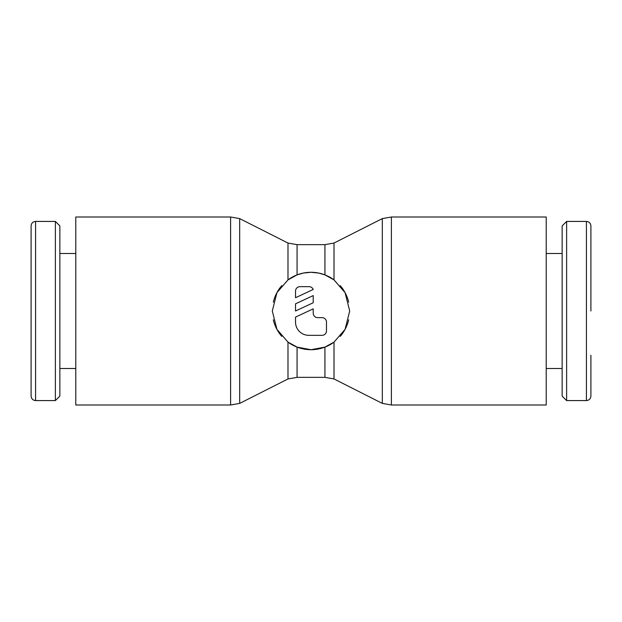 <?xml version="1.0" encoding="UTF-8"?>
<svg xmlns="http://www.w3.org/2000/svg" width="622" height="622" viewBox="0 0 622 622"><rect width="100%" height="100%" fill="white"/><g stroke="black" fill="none" stroke-linecap="round" stroke-linejoin="round"><path stroke-width="0.93" d="M35.578 400.576C32.88 400.335 31.388 398.842 31.1 396.097L31.1 225.903C31.388 223.158 32.88 221.665 35.578 221.424L55.374 221.424L59.852 225.903L59.852 396.097L55.374 400.576L35.578 400.576L35.578 221.424M55.374 400.576L55.374 221.424M75.775 368.504L59.852 368.504M59.852 253.496L75.775 253.496M230.599 217L239.68 218.602L287.986 243.047L287.986 279.877L297.067 274.893L303.396 273.05L311 272.296L318.604 273.05L324.933 274.893L334.014 279.877L345.062 292.62L349.704 311L345.062 329.38L334.014 342.123A38.704 38.704 0 0 1 287.986 342.123L276.938 329.38L272.296 311L276.938 292.62L287.986 279.877A38.704 38.704 0 0 1 334.014 279.877L334.014 243.047L382.32 218.602L391.401 217L546.225 217L546.225 405L391.401 405L382.32 403.398L334.014 378.953L334.014 342.123L324.933 347.107L311 349.704L297.067 347.107L287.986 342.123L287.986 378.953L239.68 403.398L230.599 405L75.775 405L75.775 217L230.599 217L230.599 405M382.32 218.602L382.32 403.398M324.933 347.107L324.933 377.352L297.067 377.352L297.067 347.107M297.067 274.893L297.067 244.648L324.933 244.648L324.933 274.893M239.68 218.602L239.68 403.398M590.9 355.232L590.9 396.097C590.612 398.842 589.12 400.335 586.422 400.576L566.626 400.576L562.148 396.097L562.148 225.903L566.626 221.424L586.422 221.424L586.422 400.576M566.626 221.424L566.626 400.576M546.225 253.496L562.148 253.496M562.148 368.504L546.225 368.504M348.693 319.809A38.704 38.704 0 0 1 340.211 336.393M281.789 336.393A38.704 38.704 0 0 1 273.307 319.809M295.52 291.096A4.424 4.424 0 0 1 299.944 286.672L308.792 286.672A4.424 4.424 0 0 1 313.208 289.479L295.52 297.728L295.52 291.096M322.056 317.632A4.424 4.424 0 0 1 326.48 322.056L326.48 330.904A4.424 4.424 0 0 1 322.056 335.328L308.792 335.328A13.272 13.272 0 0 1 295.52 322.056L295.52 317.103L313.208 308.854L313.208 313.208A4.424 4.424 0 0 0 317.632 317.632L322.056 317.632M313.208 295.582L313.208 302.751L295.52 311L295.52 303.831L313.208 295.582M273.307 302.191A38.704 38.704 0 0 1 281.789 285.607M340.211 285.607A38.704 38.704 0 0 1 348.693 302.191M586.422 221.424C589.12 221.665 590.612 223.158 590.9 225.903L590.9 311M391.401 217L391.401 405M324.933 377.352L334.014 378.953M287.986 378.953L297.067 377.352M297.067 244.648L287.986 243.047M334.014 243.047L324.933 244.648"/></g></svg>
